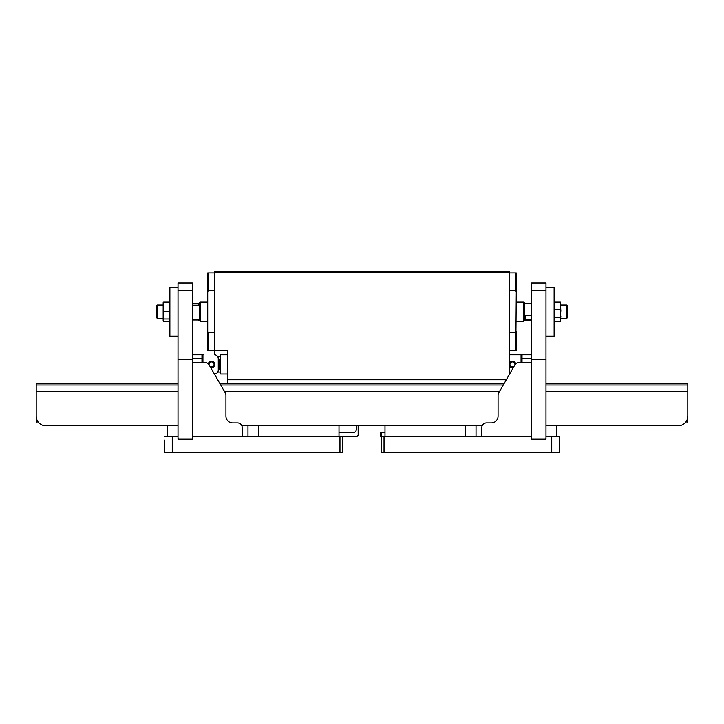 <?xml version="1.0" encoding="UTF-8"?>
<svg xmlns="http://www.w3.org/2000/svg" width="724" height="724" viewBox="0 0 724 724"><rect width="100%" height="100%" fill="white"/><g stroke="black" fill="none" stroke-linecap="round" stroke-linejoin="round"><path stroke-width="1.09" d="M545.977 383.557L687.8 383.557L687.8 391.222L545.977 391.222L687.8 391.222L687.8 416.137A9.584 9.584 0 0 1 678.216 425.721L556.521 425.721L556.521 436.264M178.023 384.996L36.2 384.996L36.2 391.222L178.023 391.222L36.2 391.222L36.2 416.137A9.584 9.584 0 0 0 45.784 425.721L178.023 425.721M36.2 384.996L36.2 383.557L178.023 383.557M687.8 384.996L545.977 384.996M503.271 384.996L220.73 384.996M224.322 391.222L499.678 391.222L224.322 391.222M219.897 383.557L504.103 383.557M36.2 415.829L36.2 422.852L38.942 422.852M687.8 415.829L687.592 418.146M687.8 418.146L687.8 421.223L686.334 421.223M37.666 421.223L36.2 421.223M687.8 421.223L687.8 422.852L685.058 422.852M247.97 436.264L247.97 425.721L258.513 425.721L258.513 436.264M167.479 436.264L167.479 425.721L45.784 425.721M465.487 436.264L465.487 425.721L476.03 425.721L476.03 436.264M339.004 436.264L339.004 425.721L384.996 425.721L384.996 436.264M551.733 436.264L559.399 436.264L559.399 452.554L551.733 452.554L551.733 436.264L545.977 436.264L545.977 439.142L531.606 439.142L532.086 439.142L531.606 438.663L531.606 282.948L545.977 282.948L545.977 438.663L545.498 439.142L532.086 439.142M381.168 432.427L381.168 436.264L384.037 436.264L384.037 452.554L381.168 452.554L381.168 436.264L380.209 436.264L380.209 432.427L384.996 432.427M531.606 438.753L531.606 436.264L384.037 436.264M551.733 452.554L384.037 452.554M164.601 436.264L172.267 436.264L172.267 452.554L164.601 452.554L164.601 440.092M339.963 436.264L342.832 436.264L342.832 452.554L339.963 452.554L339.963 436.264L192.394 436.264L192.394 439.142L178.023 439.142L178.023 436.264L172.267 436.264M339.963 452.554L172.267 452.554M192.394 438.753L191.914 439.142L192.394 438.663L192.394 290.767L178.023 290.767L178.023 282.948L192.394 282.948L178.023 282.948M214.431 272.405L214.431 271.446L509.569 271.446L509.569 272.405L214.431 272.405L214.431 354.814A3.837 3.837 0 0 1 218.268 358.642L218.268 370.145A3.837 3.837 0 0 1 214.431 373.982L214.367 373.982M227.843 383.557L227.843 379.729L506.32 379.729M208.204 350.497L207.725 350.497L207.725 331.565L208.204 332.597L208.204 350.497L227.843 350.497L227.843 379.729M509.569 272.405L509.633 373.982M566.675 304.985L567.544 305.845L567.544 317.537L566.675 318.397L566.675 304.985L560.838 304.985M524.42 302.659L524.42 320.723L523.461 321.275L523.461 302.107L524.42 302.659M531.606 315.383L525.38 315.383L525.38 319.746L531.606 319.746M157.325 318.397L156.456 317.537L156.456 305.845L157.325 304.985L157.325 318.397L163.162 318.397M200.539 321.275L199.58 320.723L199.58 302.659L200.539 302.107L200.539 321.275L207.725 321.275M192.394 303.419L198.62 303.419M199.58 303.311L198.62 303.311L198.62 305.139L192.394 305.139M198.62 319.972L192.394 319.972M214.431 290.795L208.204 290.795L207.725 291.826L207.725 272.885L214.431 272.885M208.204 272.885L208.204 290.795M208.204 332.597L214.431 332.597M207.725 291.826L207.725 331.565M509.569 272.885L516.275 272.885L516.275 291.826L515.796 290.795L509.569 290.795M515.796 290.795L515.796 272.885M516.275 331.565L516.275 350.497L515.796 350.497L516.275 291.826M515.796 350.497L509.569 350.497M509.569 332.597L515.796 332.597M220.177 355.294L220.657 354.814L220.657 373.982L220.177 373.503L220.177 355.294M217.752 356.733L220.177 356.733M217.752 372.064L220.177 372.064M227.843 373.982L220.657 373.982M227.843 354.814L220.657 354.814M218.268 359.321L219.227 359.321L219.227 369.466L218.268 369.466M509.569 362.86A3.258 3.258 0 0 1 515.66 363.873M513.361 367.521A3.258 3.258 0 0 1 509.569 365.928M531.606 354.814L522.022 354.814L531.606 354.814M521.063 362.48L521.063 354.814L509.569 354.814L520.113 354.814M521.063 354.814L522.022 354.814L522.022 362.48M208.34 363.873A3.258 3.258 0 0 1 211.553 361.14A3.258 3.258 0 0 1 214.811 364.398A3.258 3.258 0 0 1 210.639 367.521M201.978 362.48L201.978 354.814L192.394 354.814L202.937 354.814L202.937 362.48M203.887 354.814L202.937 354.814M481.777 436.264L481.777 427.64A4.787 4.787 0 0 1 486.573 422.852L491.361 422.852A6.706 6.706 0 0 0 498.067 416.137L498.067 395.295A4.787 4.787 0 0 1 498.709 392.906L514.891 364.878A4.787 4.787 0 0 1 519.045 362.48L531.606 362.48M242.223 436.264L242.223 427.64A4.787 4.787 0 0 0 237.427 422.852L232.639 422.852A6.706 6.706 0 0 1 225.933 416.137L225.933 395.295A4.787 4.787 0 0 0 225.291 392.906L209.109 364.878A4.787 4.787 0 0 0 204.955 362.48L192.394 362.48M191.914 439.142L178.502 439.142L178.023 438.663L178.023 290.767M178.023 359.602L192.394 359.602M192.394 282.948L192.394 290.767M545.977 359.602L531.606 359.602M545.977 282.948L531.606 282.948M560.358 302.107L560.838 310.759L560.358 302.107L554.602 302.107M554.602 321.275L560.358 321.275L560.358 317.673L554.602 317.673M554.602 309.519L560.358 309.519M560.358 317.673L560.838 310.759M560.838 316.442L560.358 321.275M169.398 318.958L163.642 318.958L163.642 321.275L163.162 320.795L163.162 302.587L163.642 302.107L163.642 311.302L169.398 311.302M163.642 318.958L163.162 317.8M163.162 312.46L163.642 311.302M554.122 287.256L554.602 287.736L554.602 335.646L554.122 336.126L554.122 287.256L545.977 287.256M554.122 336.126L545.977 336.126M169.878 336.126L169.398 335.646L169.398 287.736L169.878 287.256L169.878 336.126L178.023 336.126M169.878 287.256L178.023 287.256M241.825 425.721L482.175 425.721M545.977 425.721L678.216 425.721M209.906 366.263A2.489 2.489 0 0 0 213.806 363.33A2.489 2.489 0 0 0 209.118 364.887M208.684 364.262A2.878 2.878 0 0 1 214.15 363.158A2.878 2.878 0 0 1 210.331 366.996M514.882 364.887A2.489 2.489 0 0 0 511.524 362.081A2.489 2.489 0 0 0 510.13 365.321A2.489 2.489 0 0 0 514.094 366.263M513.669 366.996A2.878 2.878 0 0 1 509.569 364.398A2.878 2.878 0 0 1 511.379 361.728A2.878 2.878 0 0 1 515.316 364.262M358.163 425.721L358.163 435.305L357.213 436.264L342.832 436.264M356.253 425.721L356.253 429.558A2.878 2.878 0 0 1 353.375 432.427L339.004 432.427M220.177 356.253L217.426 356.253M531.606 358.642L522.022 358.642M201.978 358.642L192.394 358.642M545.977 290.767L531.606 290.767M531.606 303.311L524.42 303.311M516.275 302.107L523.461 302.107M516.275 321.275L523.461 321.275M531.606 320.08L524.42 320.08M566.675 318.397L560.838 318.397M157.325 304.985L163.162 304.985M207.725 302.107L200.539 302.107M198.62 320.08L199.58 320.08M169.398 321.275L163.642 321.275M169.398 302.107L163.642 302.107"/></g></svg>
